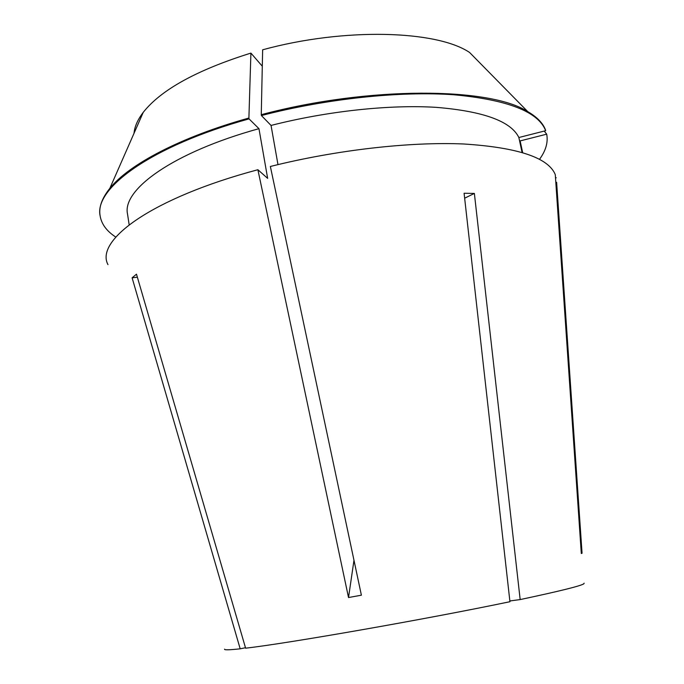 <?xml version="1.0" encoding="UTF-8"?>
<svg xmlns="http://www.w3.org/2000/svg" width="684" height="684" viewBox="0 0 684 684"><rect width="100%" height="100%" fill="white"/><g stroke="black" fill="none" stroke-linecap="round" stroke-linejoin="round"><path stroke-width="1.03" d="M556.614 182.269L582.058 553.262L581.306 553.493L555.28 174.634C548.388 157.679 517.874 147.462 463.752 143.991C410.118 141.605 336.323 149.933 270.36 166.477L361.391 595.191L348.524 597.534L353.979 560.273M584.127 583.17L583.871 583.777C580.819 585.923 559.58 591.19 520.165 599.577L509.854 600.962M137.381 277.217L132.106 277.807L240.187 648.817C229.191 650.005 224.001 650.116 224.608 649.159M132.106 277.807L136.484 274.164L245.616 648.184C288.451 643.293 426.046 619.234 509.939 601.715L464.094 193.247L474.371 193.427L520.165 599.577M262.297 66.211L250.908 53.096L248.899 118.024L249.044 118.879L258.954 128.669L267.649 178.362L257.885 169.726L348.524 597.534M257.885 169.726C151.805 198.027 94.794 240.349 107.969 264.614M240.187 648.817L245.479 647.731M555.502 177.917L556.22 177.746M527.791 111.646C490.325 87.193 369.36 85.876 261.262 114.69L262.647 49.795C344.531 27.343 436.794 30.327 469.6 52.48L527.791 111.646C537.077 117.084 542.985 123.188 545.507 129.969L545.67 130.704L518.865 137.518L522.054 152.378M518.865 137.518C511.042 121.316 483.545 111.27 436.392 107.362C389.837 104.43 327.226 111.073 271.044 125.437L277.978 164.613M258.954 128.669C172.71 152.455 121.889 189.776 127.532 214.083L129.165 224.779M522.653 152.558L520.122 140.913L522.619 152.549M545.67 130.704C538.351 111.731 507.665 99.744 453.612 94.743C400.089 90.963 326.764 98.616 261.416 115.545L271.044 125.437M249.044 118.879C150.574 146.171 93.819 188.647 100.146 215.99C101.531 224.172 106.747 231.201 115.801 237.091M539.522 159.321C545.849 150.66 548.243 142.272 546.696 134.175L520.122 140.913M261.262 114.69L261.416 115.545M248.899 118.024C180.191 137.176 128.669 164.682 109.833 188.357C102.01 198.129 98.744 207.09 100.035 215.246L100.146 215.99M544.216 131.072L546.696 134.175M250.908 53.096C197.009 69.956 161.108 89.715 143.221 112.381C137.655 119.691 134.594 126.66 134.03 133.286M582.058 553.262L581.272 552.937M464.65 198.198L474.371 193.427M143.221 112.381L109.833 188.357"/></g></svg>
